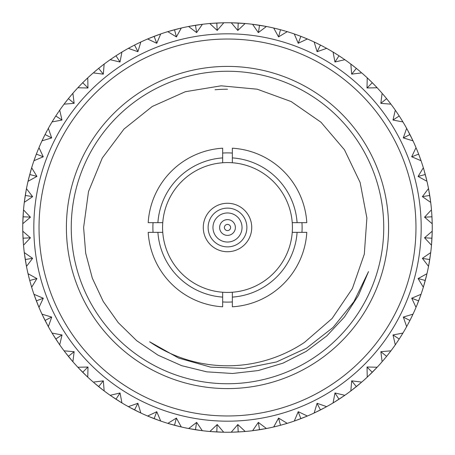 <?xml version="1.0" encoding="UTF-8"?>
<svg xmlns="http://www.w3.org/2000/svg" width="455" height="455" viewBox="0 0 455 455"><rect width="100%" height="100%" fill="white"/><g stroke="black" fill="none" stroke-linecap="round" stroke-linejoin="round"><path stroke-width="0.68" d="M211.456 23.381L210.875 23.427M210.324 24.007L210.591 23.45L209.789 23.518L210.238 23.478M213.822 23.205L211.95 23.341M211.848 23.347L211.433 23.381M195.303 25.298L194.45 25.434M194.285 25.463L193.108 25.656M197.834 24.911L197.083 25.019M196.816 25.065L195.764 25.224M180.868 28.13L178.002 28.824M150.85 37.64L148.034 38.8M134.305 45.193L132.422 46.165M136.699 43.987L134.811 44.931M121.542 52.297L119.028 53.844M95.931 70.616L93.929 72.317M82.526 82.912L81.763 83.686M81.57 83.879L81.041 84.42M84.431 81.03L82.929 82.509M73.033 93.104L70.679 95.863M53.889 118.954L52.297 121.542M44.943 134.788L43.993 136.682M46.171 132.405L45.204 134.282M38.607 148.501L37.674 150.764M28.847 177.911L28.278 180.248M28.659 180.948L28.21 180.527L28.051 181.204M25.23 195.741L24.911 197.834M25.662 193.096L25.315 195.178M23.535 209.567L23.25 213.179M23.245 241.724L23.393 243.709M25.315 259.799L25.656 261.892M24.906 257.149L25.224 259.236M27.977 273.472L28.824 276.998M37.839 304.645L38.55 306.374M39.272 306.715L38.664 306.636L38.971 307.375L34.216 295.05L36.349 300.874L43.31 298.235L38.971 307.375A204.75 204.75 0 0 0 41.991 314.155L51.711 317.101L48.355 326.644L47.934 325.882M37.64 304.15L37.799 304.549M45.142 320.61L45.608 321.514M45.676 321.639L46.165 322.578M43.987 318.301L44.328 318.995M44.527 319.393L44.931 320.189M51.95 332.878L53.61 335.597M70.616 359.069L72.174 360.9M72.965 361.008L72.356 361.116L72.885 361.725L72.317 361.071M82.912 372.474L84.42 373.959M81.03 370.569L81.57 371.121M81.763 371.314L82.509 372.071M93.992 382.735L95.863 384.321M118.954 401.111L121.542 402.703M134.697 410.012L135.607 410.473M136.005 410.672L136.682 411.007M132.422 408.835L133.093 409.187M133.628 409.466L134.282 409.796M147.721 416.069L149.581 416.843M149.672 416.882L150.764 417.326M180.948 426.341L180.527 426.79L179.31 426.5L180.868 426.87M177.911 426.153L178.332 426.261M195.741 429.77L197.834 430.089M193.108 429.344L193.858 429.469M194.126 429.514L195.178 429.685M210.71 431.562L212.849 431.727M209.63 431.471L210.671 431.556M241.724 431.755L244.762 431.522M259.799 429.685L261.892 429.344M257.149 430.094L259.236 429.776M274.132 426.87L276.998 426.176M303.639 417.565L306.966 416.2M320.695 409.807L322.578 408.835M318.301 411.013L320.189 410.069M333.458 402.703L335.972 401.156M358.648 384.737L361.071 382.683M372.474 372.088L373.959 370.58M370.569 373.97L372.071 372.491M382.735 361.008L384.321 359.137M400.815 336.512L402.703 333.458M410.057 320.212L411.007 318.318M408.829 322.595L409.796 320.718M416.393 306.499L417.326 304.236M426.022 277.618L426.773 274.536M429.77 259.259L430.089 257.166M429.338 261.904L429.685 259.822M431.494 245.103L431.75 241.821M431.795 213.822L432.199 222.984L431.971 216.785L424.538 217.206L431.482 209.789A204.75 204.75 0 0 0 430.709 202.412L422.376 196.634L429.73 195.468L430.606 201.616L428.667 189.354L428.087 189.149M429.685 195.201L429.344 193.108M430.094 197.851L429.776 195.764M426.756 180.385L426.176 178.002M417.565 151.361L416.365 148.421M409.807 134.305L408.835 132.422M411.013 136.699L410.069 134.811M402.703 121.542L401.156 119.028M384.737 96.352L382.683 93.929M372.088 82.526L370.58 81.041M373.97 84.431L372.491 82.929M361.008 72.265L359.137 70.679M336.046 53.889L333.458 52.297M320.212 44.943L318.318 43.993M322.595 46.171L320.718 45.204M306.966 38.8L304.236 37.674M277.618 28.978L274.132 28.13M259.259 25.23L257.166 24.911M261.904 25.662L259.822 25.315M245.433 23.535L241.821 23.25M402.442 121.115L402.937 121.929A204.75 204.75 0 0 1 406.645 128.356L406.696 128.446M412.816 140.441L413.009 140.845L403.289 137.899L406.645 128.356L407.066 129.118M416.581 148.939L416.82 149.519M416.888 149.684L418.805 154.529M418.833 154.603L420.693 159.677M420.369 158.772L420.579 159.364M418.048 154.359L416.245 155.047M420.738 159.813L421.051 160.712L411.69 156.765L416.029 147.625A204.75 204.75 0 0 0 413.009 140.845L412.605 139.986M421.051 160.712A204.75 204.75 0 0 1 423.343 167.77L423.594 168.6M423.611 168.646L423.776 169.209M423.986 169.908L426.79 180.527L426.341 180.948M422.979 168.39L423.577 168.538L425.271 174.51L418.082 176.432L423.343 167.77M422.456 196.566L428.513 188.569A204.75 204.75 0 0 0 426.972 181.306L418.094 176.46M400.753 118.385L401.088 118.92M406.417 129.044L407.032 129.055L412.668 140.117L409.932 134.543L403.318 137.95M407.333 129.607L407.629 130.153M407.714 130.318L409.87 134.424M407.071 136.005L403.329 137.91M416.382 148.472L416.609 149.012M411.94 138.587L412.543 139.856M415.728 148.285L416.336 148.364L418.651 154.126L420.79 159.955L420.386 160.422M418.651 154.126L411.712 156.821M388.399 100.874L388.792 101.374M399.262 116.053L402.368 120.99M401.867 120.177L399.217 115.985L392.978 120.04L395.298 110.173L395.793 110.883M396.112 111.344L396.464 111.862M396.572 112.01L399.143 115.871M397.061 117.384L393.001 120.023M407.088 129.157L407.367 129.675M412.321 140.623L412.668 140.117M374.283 84.749L374.721 85.204M386.67 98.712L390.276 103.296M389.696 102.54L386.619 98.644L380.835 103.331L382.115 93.275A204.75 204.75 0 0 0 377.149 87.758L366.997 87.963L367.242 77.85L367.873 78.442M383.047 94.356L383.451 94.833M383.571 94.97L386.534 98.542M395.827 110.929L396.157 111.407M390.367 103.416L390.936 104.167L380.858 103.353M395.145 110.878L395.759 110.832L399.217 115.985M402.226 121.781L402.521 121.24M402.937 121.929L392.995 120.063M358.557 70.189L359.04 70.593M372.338 82.776L376.404 86.962M375.745 86.268L376.603 87.172M368.277 78.829L368.732 79.255M368.863 79.38L372.184 82.622M382.718 93.969L383.099 94.412M376.501 87.07L377.149 87.758M382.035 93.992L382.644 93.884L386.619 98.644M390.219 104.098L390.453 103.53M341.392 57.353L341.921 57.705M356.419 68.432L360.019 71.418M360.167 71.549L356.356 68.381L351.67 74.165L350.833 64.064L351.522 64.587M351.965 64.923L352.46 65.304M352.608 65.418L356.248 68.29M367.907 78.476L368.334 78.88M367.236 78.573L367.822 78.397L372.281 82.719L376.603 87.178L376.427 87.764M372.281 82.719L367.037 88.003M322.987 46.376L323.545 46.672M326.252 48.139L326.644 48.355L317.101 51.711L314.155 41.991L314.559 42.184M339.083 55.828L342.979 58.422M343.138 58.536L339.015 55.783L334.96 62.022L333.071 52.063L333.816 52.513M334.294 52.808L334.823 53.133M334.977 53.229L338.901 55.709M351.561 64.616L352.028 64.974M343.639 58.877L343.929 59.076M344.048 59.156L344.827 59.702L335.056 61.977M350.902 64.781L351.47 64.547L356.356 68.381M367.242 77.85A204.75 204.75 0 0 0 361.725 72.885L351.766 74.125M361.008 72.965L361.116 72.356M303.53 37.39L304.116 37.623M320.525 45.102L324.671 47.275M324.847 47.371L320.457 45.068L317.163 51.642M315.446 42.599L316.009 42.867M316.174 42.946L320.331 45.005M333.856 52.541L334.357 52.848M325.376 47.661L325.683 47.826M325.814 47.9L326.644 48.355A204.75 204.75 0 0 1 333.071 52.063M333.219 52.774L333.76 52.479L339.015 55.783M344.122 59.855L344.168 59.241M283.243 30.485L283.852 30.656M286.804 31.526L287.23 31.657A204.75 204.75 0 0 1 294.288 33.949L294.715 34.097M300.954 36.377L305.299 38.106M305.481 38.18L300.874 36.349L298.235 43.31L294.288 33.949L295.107 34.233M295.636 34.421L296.228 34.631M296.398 34.688L300.397 36.167M306.499 38.607L307.375 38.971A204.75 204.75 0 0 1 314.155 41.991L314.94 42.361M314.985 42.383L315.514 42.633M306.044 38.413L306.369 38.55M314.377 42.679L314.883 42.332L320.457 45.068M325.956 48.583L325.945 47.968M245.103 23.506L237.794 30.462L231.316 22.784M262.342 25.736L262.967 25.844M265.993 26.401L266.431 26.487L258.338 32.618L252.588 24.291L253.031 24.348M280.57 29.746L285.075 31.014M285.268 31.071L280.49 29.729L278.568 36.918L273.694 28.028L274.536 28.227M275.082 28.358L275.69 28.5M275.866 28.546L279.996 29.592M295.159 34.25L295.71 34.444M285.848 31.241L286.184 31.338M286.326 31.384L287.23 31.657L278.642 36.844M294.578 34.614L295.045 34.21L300.874 36.349M307.375 38.971L298.292 43.231M306.715 39.272L306.636 38.664M241.059 23.199L241.69 23.245M244.762 23.478L245.211 23.518A204.75 204.75 0 0 1 252.588 24.291L253.452 24.399M253.008 24.883L253.384 24.394L266.431 26.487A204.75 204.75 0 0 1 273.694 28.028M264.418 26.106L259.532 25.27L258.434 32.544M253.384 24.394L254.624 24.553M254.806 24.581L259.02 25.19M274.587 28.238L275.156 28.375M274.052 28.659L274.473 28.21L280.49 29.729M286.61 32.021L286.462 31.423M219.634 22.904L220.265 22.875M223.342 22.79L223.792 22.784A204.75 204.75 0 0 1 231.208 22.784L231.658 22.79M231.692 23.324L232.01 22.801L245.211 23.518M243.163 23.353L238.215 23.029L237.885 30.377M232.016 22.801L233.261 22.83M233.443 22.835L237.703 23.006M253.503 24.405L254.078 24.485M265.851 26.913L265.646 26.333M198.289 24.843L198.915 24.758M212.019 23.336L222.984 22.801L216.785 23.029L217.206 30.462L209.789 23.518L211.291 23.393M211.211 23.398L211.837 23.353M231.208 22.784L232.078 22.801M232.13 22.801L232.715 22.818M221.295 22.847L222.694 22.807M222.842 22.801L223.792 22.784L217.223 30.371M244.676 24.007L244.409 23.45M177.262 29.006L177.877 28.853M180.385 28.244L181.306 28.028A204.75 204.75 0 0 1 188.569 26.487L189.007 26.401M189.468 26.31L201.616 24.394L195.468 25.27L196.662 32.618L188.569 26.487L189.417 26.322M189.968 26.219L190.582 26.106M199.933 24.616L201.326 24.428M201.468 24.411L202.412 24.291L196.674 32.527M210.591 23.45L216.785 23.029M223.308 23.324L222.99 22.801M156.793 35.348L157.385 35.126M160.285 34.097L160.712 33.949A204.75 204.75 0 0 1 167.77 31.657L168.196 31.526M168.39 32.021L168.538 31.423L180.527 28.21L174.51 29.729L176.432 36.918L167.77 31.657L168.6 31.406M169.135 31.247L169.732 31.071M169.908 31.014L174.373 29.763M178.878 28.608L180.243 28.278M189.149 26.913L189.354 26.333L195.468 25.27M201.992 24.883L201.616 24.394M137.091 43.788L137.66 43.509M140.441 42.184L140.845 41.991L137.899 51.711L128.356 48.355L128.748 48.139M148.285 39.272L148.364 38.664L159.95 34.216L154.126 36.349L156.765 43.31L147.625 38.971L148.421 38.635M148.939 38.419L149.519 38.18M149.684 38.112L153.995 36.4M168.646 31.389L169.209 31.224M158.357 34.779L159.677 34.307M159.813 34.261L160.712 33.949L156.81 43.197M181.306 28.028L176.46 36.815M180.948 28.659L180.527 28.21M118.385 54.247L118.92 53.912M134.617 45.028L139.856 42.457M138.991 42.867L134.543 45.068L137.933 51.591M129.607 47.667L130.153 47.371M130.318 47.286L134.424 45.13M148.472 38.618L149.012 38.391M139.986 42.395L140.845 41.991A204.75 204.75 0 0 1 147.625 38.971M160.422 34.614L159.955 34.21M100.874 66.601L101.374 66.208M116.053 55.737L120.99 52.632M120.177 53.133L115.985 55.783L120.04 62.022L110.173 59.702L110.883 59.207M111.344 58.888L111.862 58.536M112.01 58.428L115.871 55.857M121.115 52.558L121.929 52.063A204.75 204.75 0 0 1 128.356 48.355L129.118 47.934M129.157 47.911L129.675 47.633M129.044 48.583L129.055 47.968L134.543 45.068M140.623 42.679L140.117 42.332M84.749 80.717L85.204 80.279M98.712 68.33L103.296 64.724M102.54 65.304L98.644 68.381L103.331 74.165L93.275 72.885A204.75 204.75 0 0 0 87.758 77.85L87.963 88.003L77.85 87.758L78.442 87.127M94.356 71.953L94.833 71.549M94.97 71.429L98.542 68.466M110.929 59.173L111.407 58.843M103.416 64.633L104.167 64.064L103.313 74.057M110.878 59.855L110.832 59.241L115.985 55.783M121.929 52.063L120.035 61.92M121.781 52.774L121.24 52.479M70.189 96.443L70.593 95.959M82.776 82.662L86.962 78.596M86.268 79.255L87.172 78.397M78.829 86.723L79.255 86.268M79.38 86.137L82.622 82.816M93.969 72.282L94.412 71.901M87.07 78.499L87.758 77.85M93.992 72.965L93.884 72.356L98.644 68.381M104.098 64.781L103.53 64.547M57.353 113.608L57.705 113.079M68.432 98.581L71.418 94.981M71.549 94.833L68.381 98.644L74.165 103.331L64.064 104.167L64.587 103.478M64.923 103.035L65.304 102.54M65.418 102.392L68.29 98.752M78.476 87.093L78.88 86.666M72.265 93.992L72.885 93.275L74.125 103.234M78.573 87.764L78.397 87.178L82.719 82.719L87.178 78.397L87.764 78.573M82.719 82.719L87.957 87.883M46.376 132.013L46.672 131.455M55.828 115.917L58.422 112.021M58.536 111.862L55.783 115.985L62.022 120.04L52.063 121.929L52.513 121.184M52.808 120.706L53.133 120.177M53.229 120.023L55.709 116.099M64.616 103.439L64.974 102.972M58.877 111.361L59.076 111.071M59.156 110.952L59.702 110.173L61.977 119.944M64.781 104.098L64.547 103.53L68.381 98.644M72.965 93.992L72.356 93.884M45.102 134.475L47.275 130.329M47.371 130.153L45.068 134.543L51.699 137.922L41.991 140.845L42.361 140.06M42.599 139.554L42.867 138.991M42.946 138.826L45.005 134.669M52.541 121.144L52.848 120.643M47.661 129.624L47.826 129.317M47.9 129.186L48.355 128.356L51.642 137.837M52.774 121.781L52.479 121.24L55.783 115.985M59.855 110.878L59.241 110.832M26.464 188.671L32.618 196.662L24.308 202.304M30.485 171.757L30.656 171.148M36.377 154.046L38.106 149.701M38.18 149.519L36.349 154.126L43.31 156.765L33.949 160.712L34.233 159.893M34.421 159.364L34.631 158.772M34.688 158.602L36.167 154.603M42.383 140.015L42.633 139.486M38.413 148.956L38.55 148.631M42.679 140.623L42.332 140.117L45.068 134.543M48.583 129.044L47.968 129.055M23.506 209.897L30.462 217.206L22.784 223.684M25.736 192.658L25.844 192.033M26.31 189.496L26.487 188.569A204.75 204.75 0 0 1 28.028 181.306L28.13 180.868M28.546 179.133L31.014 169.925M31.071 169.732L31.338 168.816M28.358 179.918L28.5 179.31M34.25 159.841L34.444 159.29M31.384 168.674L31.657 167.77L36.923 176.404L28.028 181.306L28.227 180.464M34.614 160.422L34.21 159.955L36.349 154.126M41.991 140.845A204.75 204.75 0 0 0 38.971 147.625L43.231 156.708M39.272 148.285L38.664 148.364M23.199 213.941L23.245 213.31M24.883 201.992L24.394 201.616L26.333 189.354L25.27 195.468L32.544 196.566M24.394 201.616L24.553 200.376M24.581 200.194L25.247 195.605M28.238 180.413L28.375 179.844M26.214 189.985L26.282 189.644M28.21 180.527L31.423 168.538L32.021 168.39M29.729 174.51L36.844 176.358M22.904 235.366L22.875 234.734M23.324 223.308L22.801 222.99L23.45 210.591L23.029 216.785L30.377 217.115M22.801 222.984L22.83 221.739M22.835 221.557L23.023 216.921M23.319 212.28L23.518 209.789A204.75 204.75 0 0 1 24.291 202.412L24.485 200.922M26.913 189.149L26.333 189.354M24.843 256.711L24.758 256.085M23.336 242.981L22.801 232.016L23.029 238.215L30.462 237.794L23.518 245.211A204.75 204.75 0 0 0 24.291 252.588L32.618 258.338L26.487 266.431L24.394 253.384L25.27 259.532L32.527 258.326M23.398 243.789L23.353 243.163M22.801 232.158L22.784 231.208A204.75 204.75 0 0 1 22.784 223.792L22.818 222.285M22.813 232.653L22.807 232.306M24.007 210.324L23.45 210.591M29.006 277.738L28.853 277.123M26.219 265.032L26.106 264.418M24.473 254.021L24.428 253.674M24.411 253.532L24.291 252.588M24.007 244.676L23.45 244.409L23.029 238.215M22.784 231.208L30.371 237.777M23.324 231.692L22.801 232.01M35.348 298.207L35.126 297.615M29.729 280.49L28.21 274.473L29.729 280.49L36.918 278.568L31.657 287.23L29.729 280.49L31.423 286.462L32.021 286.61M31.247 285.865L31.071 285.268M28.358 275.099L28.278 274.757M28.244 274.615L28.028 273.694L36.815 278.54M26.913 265.851L26.333 265.646L25.27 259.532M24.883 253.008L24.394 253.384M43.788 317.909L43.509 317.34M38.419 306.061L38.18 305.481M34.426 295.653L34.307 295.323M34.261 295.187L33.949 294.288L43.197 298.19M28.659 274.052L28.21 274.473M54.247 336.615L53.912 336.08M52.297 333.458L52.063 333.071L62.039 334.988L59.702 344.827L59.207 344.116M47.911 325.843L42.332 314.883L45.068 320.457L51.591 317.067M47.667 325.393L47.371 324.847M42.605 315.463L42.457 315.144M42.395 315.014L41.991 314.155M38.664 306.636L36.349 300.874M34.614 294.578L34.21 295.045M66.601 354.126L66.208 353.626M59.173 344.071L52.479 333.76L55.783 339.015L61.92 334.965M58.888 343.656L58.536 343.138M52.814 334.306L52.632 334.01M52.558 333.885L52.063 333.071A204.75 204.75 0 0 1 48.355 326.644M48.583 325.956L47.968 325.945L45.068 320.457M42.679 314.377L42.332 314.883M80.717 370.251L80.279 369.796M72.356 361.116L64.547 351.47L68.381 356.356L74.165 351.67L72.885 361.725A204.75 204.75 0 0 0 77.85 367.242L88.003 367.037L87.758 377.149L87.127 376.558M71.953 360.644L71.549 360.167M71.429 360.03L68.466 356.458M64.633 351.584L64.064 350.833L74.057 351.687M59.855 344.122L59.241 344.168L55.783 339.015M52.774 333.219L52.479 333.76M96.443 384.811L95.959 384.407M87.764 376.427L87.178 376.603L78.397 367.828M86.723 376.171L86.268 375.745M86.137 375.62L82.816 372.378M72.282 361.031L71.901 360.587M78.499 367.93L77.85 367.242M64.781 350.902L64.547 351.47M113.608 397.647L113.079 397.295M104.098 390.219L103.53 390.453L93.884 382.644L98.644 386.619L103.331 380.835L104.167 390.936L103.478 390.413M103.035 390.077L102.54 389.696M102.392 389.582L98.752 386.71M87.093 376.524L86.666 376.12M87.883 367.043L82.719 372.281L78.397 367.822L78.573 367.236M132.013 408.624L131.455 408.328M128.748 406.861L128.356 406.645L137.899 403.289L140.845 413.009L140.441 412.816M121.781 402.226L121.24 402.521L110.832 395.759L115.985 399.217L120.04 392.978L121.929 402.937L121.184 402.487M121.24 402.521L120.177 401.867M120.023 401.771L116.099 399.291M103.439 390.384L102.972 390.026M111.361 396.123L110.173 395.298L119.944 393.023M87.758 377.149A204.75 204.75 0 0 0 93.275 382.115L103.234 380.875M93.992 382.035L93.884 382.644M167.867 423.372L176.404 418.077L181.306 426.972L180.464 426.773M151.469 417.61L150.884 417.377M140.623 412.321L140.117 412.668L129.061 407.032L134.543 409.932L137.837 403.358M140.117 412.668L138.991 412.133M138.826 412.054L134.669 409.995M121.144 402.459L120.643 402.152M130.545 407.839L129.317 407.174M129.186 407.1L128.356 406.645A204.75 204.75 0 0 1 121.929 402.937M110.878 395.145L110.832 395.759M188.671 428.536L196.662 422.382L202.304 430.692M171.757 424.515L171.148 424.344M168.196 423.474L167.77 423.343A204.75 204.75 0 0 1 160.712 421.051L160.285 420.903M160.422 420.386L159.955 420.79L148.364 416.336L154.126 418.651L156.765 411.69L160.712 421.051L159.893 420.767M159.95 420.784L158.772 420.369M158.602 420.312L154.256 418.702M149.928 416.985L147.625 416.029A204.75 204.75 0 0 1 140.845 413.009L140.06 412.639M140.015 412.617L139.486 412.366M129.044 406.417L129.055 407.032M209.897 431.494L217.206 424.538L223.684 432.216M192.658 429.264L192.033 429.156M189.007 428.599L188.569 428.513A204.75 204.75 0 0 1 181.306 426.972M180.527 426.79L168.538 423.577L174.51 425.271L176.358 418.156M179.133 426.454L174.64 425.311M159.841 420.75L159.29 420.557M170.159 424.06L167.77 423.343M147.625 416.029L156.708 411.769M148.285 415.728L148.364 416.336M213.941 431.801L213.31 431.755M210.238 431.522L209.789 431.482A204.75 204.75 0 0 1 202.412 430.709L201.548 430.601M201.992 430.117L201.616 430.606L188.569 428.513M190.582 428.894L195.468 429.73L196.566 422.456M201.616 430.606L200.376 430.447M200.194 430.419L195.605 429.753M180.413 426.762L179.844 426.625M168.39 422.979L168.538 423.577M235.366 432.096L234.734 432.125M231.658 432.21L231.208 432.216A204.75 204.75 0 0 1 223.792 432.216L223.342 432.21M223.308 431.676L222.99 432.199L210.881 431.573M211.837 431.647L216.785 431.971L217.115 424.623M222.984 432.199L221.739 432.17M221.557 432.165L216.921 431.977M201.497 430.595L200.922 430.515M210.739 431.562L209.789 431.482M189.149 428.087L189.354 428.667M256.711 430.157L256.085 430.242M253.031 430.652L252.588 430.709L258.338 422.382L266.431 428.513L253.384 430.606L259.532 429.73L258.326 422.473M242.981 431.664L232.016 432.199L238.215 431.971L237.794 424.538L245.211 431.482L243.709 431.607M243.789 431.602L243.163 431.647M223.792 432.216L222.922 432.199M222.87 432.199L222.285 432.182M232.653 432.187L232.306 432.193M232.158 432.199L231.208 432.216L237.777 424.629M210.324 430.993L210.591 431.55M277.738 425.994L277.123 426.147M265.032 428.781L264.418 428.894M254.021 430.527L253.674 430.572M253.532 430.589L252.588 430.709A204.75 204.75 0 0 1 245.211 431.482M244.676 430.993L244.409 431.55L238.215 431.971M231.692 431.676L232.01 432.199M298.207 419.652L297.615 419.874M294.715 420.903L294.288 421.051L298.235 411.69L307.375 416.029L306.579 416.365M280.49 425.271L274.473 426.79L280.49 425.271L278.568 418.082L287.23 423.343L280.49 425.271L286.462 423.577L286.61 422.979M285.865 423.753L285.268 423.929M279.66 422.172L279 419.703M275.099 426.642L274.757 426.722M274.615 426.756L273.694 426.972L278.54 418.185M265.851 428.087L265.646 428.667L259.532 429.73M253.008 430.117L253.384 430.606M317.909 411.212L317.34 411.491M314.559 412.816L314.155 413.009L317.101 403.289L326.644 406.645L326.252 406.861M306.528 416.382L295.05 420.784L300.874 418.651L298.19 411.803M306.061 416.581L305.481 416.82M295.653 420.574L295.323 420.693M295.187 420.738L294.288 421.051A204.75 204.75 0 0 1 287.23 423.343M274.052 426.341L274.473 426.79M336.615 400.753L336.08 401.088M324.682 407.714L314.883 412.668L320.457 409.932L317.067 403.409M325.393 407.333L324.847 407.629M315.463 412.395L315.144 412.543M315.014 412.605L314.155 413.009A204.75 204.75 0 0 1 307.375 416.029M306.715 415.728L306.636 416.336L300.874 418.651M294.578 420.386L295.045 420.79M354.126 388.399L353.626 388.792M344.122 395.145L344.168 395.759L333.76 402.521L339.015 399.217L334.96 392.978L344.827 395.298L344.116 395.793M343.656 396.112L343.138 396.464M342.99 396.572L339.129 399.143M333.885 402.442L333.071 402.937A204.75 204.75 0 0 1 326.644 406.645L325.882 407.066M325.843 407.088L325.325 407.367M334.306 402.186L334.01 402.368M325.956 406.417L325.945 407.032L320.457 409.932M314.377 412.321L314.883 412.668M370.251 374.283L369.796 374.721M361.008 382.035L361.116 382.644L351.47 390.453L356.356 386.619L351.67 380.835L361.725 382.115A204.75 204.75 0 0 0 367.242 377.149L367.037 366.997L377.149 367.242L376.558 367.873M360.644 383.047L360.167 383.451M360.03 383.571L356.458 386.534M344.071 395.827L343.593 396.157M351.584 390.367L350.833 390.936L351.687 380.943M333.071 402.937L334.965 393.08M333.219 402.226L333.76 402.521M384.811 358.557L384.407 359.04M376.427 367.236L376.603 367.822L367.828 376.603M376.171 368.277L375.745 368.732M375.62 368.863L372.378 372.184M361.031 382.718L360.587 383.099M367.93 376.501L367.242 377.149M350.902 390.219L351.47 390.453M397.647 341.392L397.295 341.921M386.568 356.419L383.582 360.019M383.451 360.167L386.619 356.356L380.835 351.67L390.936 350.833L390.413 351.522M390.077 351.965L389.696 352.46M389.582 352.608L386.71 356.248M376.524 367.907L376.12 368.334M367.043 367.117L372.281 372.281L367.822 376.603L367.236 376.427M408.624 322.987L408.328 323.545M399.171 339.083L396.578 342.979M396.464 343.138L399.217 339.015L392.978 334.96L402.937 333.071L402.487 333.816M402.192 334.294L401.867 334.823M401.771 334.977L399.217 339.015L402.521 333.76L402.226 333.219M390.384 351.561L390.026 352.028M396.123 343.639L395.924 343.929M395.844 344.048L395.298 344.827L393.023 335.056M390.219 350.902L390.453 351.47L386.619 356.356M377.149 367.242A204.75 204.75 0 0 0 382.115 361.725L380.875 351.766M382.035 361.008L382.644 361.116M417.61 303.53L417.377 304.116M409.898 320.525L407.725 324.671M407.629 324.847L409.932 320.457L403.301 317.078L413.009 314.155L412.639 314.94M412.401 315.446L412.133 316.009M412.054 316.174L409.995 320.331M402.459 333.856L402.152 334.357M407.339 325.376L407.174 325.683M407.1 325.814L406.645 326.644L403.358 317.163M395.145 344.122L395.759 344.168M428.536 266.329L422.382 258.338L430.709 252.588L430.601 253.452M424.515 283.243L424.344 283.852M420.386 294.578L420.79 295.045L416.894 305.299M416.82 305.481L418.651 300.874L411.69 298.235L421.051 294.288L420.767 295.107M420.784 295.05L420.369 296.228M420.312 296.398L418.702 300.744M415.654 299.726L414.056 299.111M412.617 314.985L412.366 315.514M416.587 306.044L416.45 306.369M412.321 314.377L412.668 314.883L409.932 320.457M406.417 325.956L407.032 325.945M429.264 262.342L429.156 262.967M428.599 265.993L428.513 266.431A204.75 204.75 0 0 1 426.972 273.694L418.077 278.596M426.341 274.052L426.79 274.473L423.343 287.23L418.156 278.642M423.929 285.268L425.271 280.49L418.185 278.54M426.79 274.473L426.5 275.69M426.454 275.866L425.408 279.996M420.75 295.159L420.557 295.71M413.009 314.155A204.75 204.75 0 0 0 416.029 307.375L411.769 298.292M415.728 306.715L416.336 306.636M431.801 241.059L431.755 241.69M432.199 222.842L432.216 223.792A204.75 204.75 0 0 1 432.216 231.208L432.216 231.316M430.117 253.008L430.606 253.384L428.718 265.356M428.894 264.418L429.73 259.532L422.456 258.434M430.606 253.384L430.447 254.624M430.419 254.806L429.753 259.395M426.762 274.587L426.625 275.156M428.69 265.504L428.513 266.431M422.979 286.61L423.577 286.462M431.676 231.692L432.199 232.01L431.573 244.119M431.647 243.163L431.971 238.215L424.538 237.794L432.216 231.208L432.199 232.078M432.199 232.016L432.17 233.261M432.165 233.443L431.994 237.703M432.096 219.634L432.125 220.265M430.595 253.503L430.515 254.078M431.562 244.261L431.482 245.211L424.623 237.885M428.087 265.851L428.667 265.646M432.199 232.13L432.182 232.715M432.153 221.295L432.193 222.694M431.602 211.211L431.647 211.837M430.157 198.289L430.242 198.915M430.993 244.676L431.55 244.409M430.993 210.324L431.55 210.591L431.971 216.785M430.385 199.933L430.572 201.326M430.589 201.468L430.709 202.412M428.781 189.968L428.894 190.582M428.513 188.569L429.708 195.331M425.994 177.262L426.147 177.877M432.216 223.792L424.629 217.223M431.676 223.308L432.199 222.99M28.028 273.694A204.75 204.75 0 0 1 26.487 266.431M33.949 294.288A204.75 204.75 0 0 1 31.657 287.23M64.064 350.833A204.75 204.75 0 0 1 59.702 344.827M110.173 395.298A204.75 204.75 0 0 1 104.167 390.936M273.694 426.972A204.75 204.75 0 0 1 266.431 428.513M350.833 390.936A204.75 204.75 0 0 1 344.827 395.298M395.298 344.827A204.75 204.75 0 0 1 390.936 350.833M406.645 326.644A204.75 204.75 0 0 1 402.937 333.071M423.343 287.23A204.75 204.75 0 0 1 421.051 294.288M431.482 245.211A204.75 204.75 0 0 1 430.709 252.588M425.408 175.004L426.454 179.116M426.642 179.901L426.722 180.243M423.577 168.538L423.929 169.732M425.271 174.51L425.385 174.925M426.5 179.31L426.79 180.527M390.936 104.167A204.75 204.75 0 0 1 395.298 110.173M419.652 156.793L419.874 157.385M344.827 59.702A204.75 204.75 0 0 1 350.833 64.064M202.412 24.291A204.75 204.75 0 0 1 209.789 23.518M104.167 64.064A204.75 204.75 0 0 1 110.173 59.702M72.885 93.275A204.75 204.75 0 0 1 77.85 87.758M59.702 110.173A204.75 204.75 0 0 1 64.064 104.167M48.355 128.356A204.75 204.75 0 0 1 52.063 121.929M31.657 167.77A204.75 204.75 0 0 1 33.949 160.712M227.5 89.214A138.286 138.286 0 0 0 215.022 89.777M421.188 227.5A193.688 193.688 0 0 1 130.659 395.236A193.688 193.688 0 0 1 130.659 59.764A193.688 193.688 0 0 1 421.188 227.5M415.972 227.5A188.472 188.472 0 0 1 133.264 390.72A188.472 188.472 0 0 1 133.264 64.28A188.472 188.472 0 0 1 415.972 227.5M388.587 227.5A161.087 161.087 0 0 1 146.954 367.009A161.087 161.087 0 0 1 146.954 87.991A161.087 161.087 0 0 1 388.587 227.5M383.741 227.5A156.241 156.241 0 0 0 149.376 92.189A156.241 156.241 0 0 0 149.376 362.811A156.241 156.241 0 0 0 383.741 227.5M83.612 227.5L85.682 253.168L92.331 278.215L103.268 301.528L118.254 322.652L136.665 340.67L158.09 355.201L181.664 365.672L206.78 371.843L232.539 373.487L258.207 370.563L282.97 363.158L306.152 351.436L326.809 335.904L344.429 317.016L358.466 295.375L368.522 271.607L353.876 301.716L332.997 327.498L306.75 347.99L276.504 361.952L243.977 368.448L210.716 367.151L178.639 358.085L149.655 341.796A138.286 138.286 0 0 0 304.537 342.342L332.087 318.511L352.386 288.55L364.307 254.152L366.884 218.03L360.132 182.5L344.48 149.82L320.963 122.213L291.183 101.573L257.206 89.197L221.147 85.819L185.356 91.711L152.249 106.481L123.993 129.061L102.278 158.021L88.503 191.578L83.612 227.5M430.117 201.992L430.606 201.616M153.051 232.346A74.609 74.609 0 0 1 153.051 222.654M222.654 153.051A74.609 74.609 0 0 1 232.346 153.051M301.949 222.654A74.609 74.609 0 0 1 301.949 232.346M232.346 301.949A74.609 74.609 0 0 1 222.654 301.949M242.032 227.5A14.532 14.532 0 0 1 220.231 240.086A14.532 14.532 0 0 1 220.231 214.914A14.532 14.532 0 0 1 242.032 227.5M208.123 227.5A19.377 19.377 0 0 0 237.191 244.284A19.377 19.377 0 0 0 237.191 210.716A19.377 19.377 0 0 0 208.123 227.5M203.277 227.5A24.223 24.223 0 0 1 239.614 206.519A24.223 24.223 0 0 1 239.614 248.481A24.223 24.223 0 0 1 203.277 227.5M297.098 232.346L306.807 232.346A79.454 79.454 0 0 1 232.346 306.807L232.346 297.098A69.763 69.763 0 0 0 297.098 232.346L292.241 232.346A64.917 64.917 0 0 1 232.346 292.241L232.346 297.098M297.098 222.654A69.763 69.763 0 0 0 232.346 157.902L232.346 148.194A79.454 79.454 0 0 1 306.807 222.654L292.241 222.654A64.917 64.917 0 0 1 292.241 232.346M232.346 157.902L232.346 162.759A64.917 64.917 0 0 1 292.241 222.654M157.902 222.654L148.194 222.654A79.454 79.454 0 0 1 222.654 148.194L222.654 157.902A69.763 69.763 0 0 0 157.902 222.654L162.759 222.654A64.917 64.917 0 0 1 222.654 162.759L222.654 157.902M157.902 232.346A69.763 69.763 0 0 0 222.654 297.098L222.654 306.807A79.454 79.454 0 0 1 148.194 232.346L162.759 232.346A64.917 64.917 0 0 1 162.759 222.654M222.654 297.098L222.654 292.241A64.917 64.917 0 0 1 162.759 232.346M222.654 162.759A64.917 64.917 0 0 1 232.346 162.759M232.346 292.241A64.917 64.917 0 0 1 222.654 292.241M230.594 227.5A3.094 3.094 0 0 0 225.953 224.821A3.094 3.094 0 0 0 225.953 230.179A3.094 3.094 0 0 0 230.594 227.5M235.389 227.5A7.889 7.889 0 0 1 223.559 234.331A7.889 7.889 0 0 1 223.559 220.669A7.889 7.889 0 0 1 235.389 227.5"/></g></svg>
